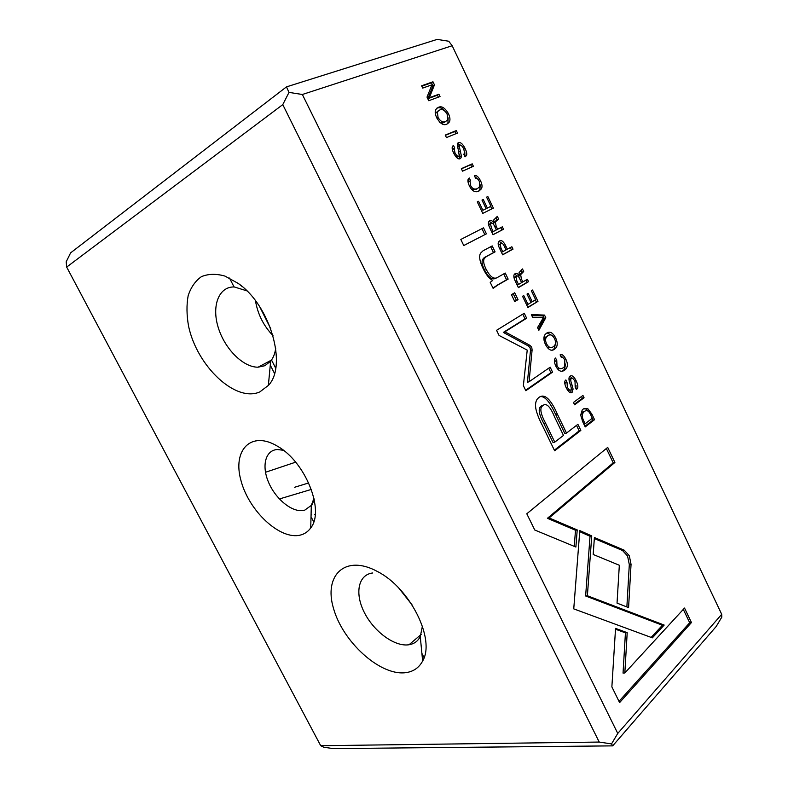 <?xml version="1.0" encoding="UTF-8"?>
<svg xmlns="http://www.w3.org/2000/svg" width="788" height="788" viewBox="0 0 788 788"><rect width="100%" height="100%" fill="white"/><g stroke="black" fill="none" stroke-linecap="round" stroke-linejoin="round"><path stroke-width="1.18" d="M619.604 702.6L691.45 622.55L684.526 608.05L624.825 672.982L627.199 632.675L615.546 628.391L611.872 686.87L619.604 702.6M486.413 233.839L483.536 227.85L460.813 239.453L463.768 245.561L486.413 233.839L463.748 245.531M493.377 208.121L487.841 196.537L486.58 197.148L490.954 206.298L487.358 208.071L483.251 199.472L481.99 200.083L486.107 208.692L482.867 210.288L478.543 201.275L477.272 201.886L482.778 213.381L493.377 208.121M575.171 386.987L576.373 389.508L577.121 388.819C578.333 387.302 577.998 384.603 576.126 380.732C573.969 376.447 571.94 374.921 570.049 376.152L569.497 376.674C568.621 377.994 568.818 380.417 570.088 383.933C571.221 387.006 571.546 388.927 571.044 389.705L570.808 389.932C569.734 390.533 568.581 389.597 567.34 387.115L567.015 382.318L565.873 379.924L565.291 380.437C564.306 381.816 564.592 384.219 566.168 387.657C568.384 391.961 570.354 393.537 572.088 392.375L573.093 389.065L571.901 384.603C570.788 381.678 570.502 379.747 571.054 378.792L571.339 378.516C572.452 377.856 573.684 378.89 575.043 381.609L575.171 386.987M474.317 175.616L475.637 178.354C476.937 178.078 478.188 179.132 479.38 181.516L479.744 186.549L477.508 188.568C474.534 189.78 472.248 188.775 470.643 185.564L470.032 181.181L470.544 180.6L469.284 177.97L468.269 179.004C467.56 180.472 467.934 182.757 469.382 185.869C471.963 191.001 475.105 192.774 478.818 191.189L481.438 188.795C482.433 186.845 482.157 184.225 480.601 180.944C478.454 176.709 476.366 174.936 474.317 175.616M440.039 96.55L438.926 94.225L429.342 97.732L434.454 84.877L432.976 81.785L421.59 85.803L422.693 88.098L431.982 84.799L427.007 97.101L428.741 100.716L440.039 96.55M463.758 154.192L465.028 156.851L466.486 155.581C467.156 154.182 466.673 151.779 465.038 148.39C462.763 143.849 460.537 141.968 458.36 142.766L457.267 143.771L459.246 155.669L458.764 156.123C457.532 156.487 456.262 155.354 454.952 152.724L454.184 148.646L454.745 148.055L453.533 145.534L452.42 146.529C451.829 147.849 452.223 150.006 453.622 153.01C455.966 157.58 458.133 159.491 460.123 158.733L461.098 157.758L461.354 155.758L459.148 145.839L459.739 145.297C461 144.884 462.359 146.125 463.797 149.011L464.615 153.364L463.758 154.192M515.322 281.227L518.405 287.64L528.551 281.671L527.399 279.277L522.838 281.946L521.39 278.903L520.661 274.638L523.695 271.515L522.464 268.935L519.105 272.54L519.125 275.583C517.736 273.633 516.396 272.983 515.116 273.643L514.249 274.48C513.441 275.79 513.806 278.036 515.322 281.227M629.307 555.747L624.234 550.201L594.408 537.524L593.187 554.476L619.329 565.262L617.034 603.125L628.578 607.587L631.05 564.326L629.307 555.747M472.209 163.835L461.335 168.671L462.536 171.163L473.391 166.307L472.209 163.835L470.672 164.702L471.785 167.026M560.101 354.876L561.361 357.506C562.543 357.023 563.706 357.929 564.838 360.205L564.661 366.459L563.312 367.74C560.632 369.414 558.525 368.715 556.988 365.652L556.781 360.549L555.57 358.028L555.038 358.57C553.964 360.126 554.24 362.647 555.845 366.134C558.318 371.049 561.223 372.419 564.563 370.242L566.109 368.774C567.833 366.44 567.784 363.327 565.951 359.446C563.893 355.398 561.942 353.871 560.101 354.876M489.909 228.234L493.022 234.726L503.493 229.259L502.33 226.826L497.622 229.269L496.144 226.195L495.366 222.039L498.577 218.975L497.326 216.365L493.751 219.951L493.849 222.807C492.431 220.807 491.062 220.108 489.742 220.709L488.747 221.655C488.038 222.945 488.432 225.132 489.909 228.234M582.844 421.994L585.208 426.938L594.536 419.679L591.896 414.153L587.72 408.558L583.238 409.011L582.214 409.996L580.667 415.138L582.844 421.994M721.7 614.315L452.184 45.734L302.356 94.491L617.753 733.431L721.7 614.315L721.808 617.122L716.223 626.46L612.68 745.872L333.068 748.6L323.681 747.191L320.706 745.704L599.215 742.06L282.774 104.617L66.675 267.083L320.706 745.704M436.818 117.983C441.3 125.39 445.516 126.671 449.475 121.815C450.372 119.756 450.007 116.988 448.362 113.511C443.9 106.065 439.655 104.814 435.636 109.768C434.789 111.788 435.183 114.526 436.818 117.983M534.776 530.019L575.89 547.039L577.22 529.92L549.118 517.943L614.906 462.448L607.706 447.387L526.788 513.776L534.776 530.019M499.592 248.427L502.655 254.819L513.008 249.156L511.845 246.743L507.324 249.195L506.014 246.467C503.808 241.68 501.67 239.828 499.612 240.911L498.538 241.916C497.789 243.236 498.144 245.413 499.592 248.427M542.321 425.362L554.644 450.805L580.835 430.406L577.899 424.308L566.503 433.085L557.274 413.936C550.546 398.708 544.41 393.232 538.834 397.507L537.327 398.984C535.692 401.2 535.18 404.333 535.791 408.371C536.667 413.001 538.844 418.664 542.321 425.362M529.851 345.302L504.931 331.778L526.65 318.224L524.247 313.23L496.568 330.31L499.05 335.432L527.221 350.108L523.37 385.618L525.842 390.72L552.546 372.133L550.172 367.198L529.063 381.747L532.107 349.98L531.733 347.173L529.851 345.302L528.226 345.902L530.107 347.764L530.472 350.571L527.418 382.298L529.063 381.747M544.528 315.082L531.348 314.629L532.599 317.239L543.572 317.269L537.564 327.601L538.864 330.3L545.779 317.712L544.528 315.082L542.912 315.722L544.163 318.342L545.779 317.712M456.311 130.581L445.23 135.083L446.432 137.595L457.493 133.064L456.311 130.581L454.784 131.498L455.858 133.733M537.968 301.361L532.55 290.033L531.348 290.742L535.633 299.696L532.235 301.774L528.206 293.372L527.014 294.082L531.043 302.503L527.97 304.375L523.744 295.559L522.543 296.278L527.94 307.517L537.968 301.361L527.812 307.261M582.933 395.418L573.467 402.451L574.6 404.815L584.056 397.753L582.933 395.418M545.503 344.563C548.842 350.759 552.349 351.862 556.033 347.872C557.727 345.4 557.589 342.071 555.629 337.855C552.27 331.6 548.734 330.546 544.991 334.683C543.375 337.097 543.543 340.396 545.503 344.563M579.791 530.58L573.753 608.878L652.356 637.847L664.176 625.061L587.385 595.748L591.749 535.929L579.791 530.58M518.021 299.647L514.712 292.772L511.461 294.692L514.781 301.587L518.021 299.647L514.672 301.361M497.858 285L508.152 279.1L505.246 273.052L496.844 277.8C493.357 279.277 489.703 276.273 485.881 268.787C483.596 264.059 483.074 260.641 484.305 258.523L486.413 256.553L495.071 251.874L492.214 245.915L483.054 250.791L480.552 253.184C478.828 256.287 479.675 261.389 483.093 268.491C486.009 274.657 489.22 278.637 492.727 280.449L490.215 282.35L493.121 288.359L497.858 285L492.924 287.955M66.675 267.083L66.192 261.823L70.605 252.869L286.477 86.877L437.143 39.4L448.736 41.242L452.184 45.734M268.491 361.672L269.092 362.844M270.274 365.149L274.51 373.413M313.713 521.912L311.014 516.711M300.395 535.072C280.262 540.341 249.077 511.274 241.059 480.867C232.174 450.234 251.037 430.051 277.642 446.323C305.527 461.945 324.892 510.752 310.728 527.93C308.098 531.605 304.651 533.988 300.395 535.072M259.744 391.951C235.494 402.688 197.049 366.272 188.578 326.242C186.608 315.161 186.47 304.986 188.155 295.697C190.923 287.295 195.345 280.942 201.452 276.637C208.367 273.781 216.208 273.603 224.964 276.086L238.281 283.453C270.579 305.685 287.462 365.947 268.363 385.44L259.744 391.951M404.608 672.785C379.087 675.109 342.711 641.471 333.541 608.503C323.405 575.27 345.311 553.915 377.422 571.507C410.006 587.937 435.695 639.413 422.634 661.024C418.832 668.106 412.823 672.016 404.608 672.785M259.646 306.63L270.776 328.803M483.783 258.001L484.088 258.631M302.356 94.491L289.009 92.393L282.774 104.617M599.215 742.06L611.527 743.911L617.753 733.431M412.134 604.967L398.935 588.252M422.417 626.125L420.27 636.596C417.896 641.186 414.153 643.894 409.041 644.742L408.253 644.85C393.941 646.534 373.492 631.099 364.154 612.138C354.6 593.216 358.235 574.619 372.744 572.975M273.003 335.639C263.566 325.828 257.715 314.176 255.46 300.691M275.711 348.227C274.992 353.556 273.308 357.87 270.648 361.17L264.866 365.711L258.08 367.188C243.157 367.444 224.639 348.769 218.197 327.384C211.519 306.01 218.7 286.477 234.292 286.96L246.88 290.851M313.959 498.351L311.309 505.404L304.68 510.191L302.198 510.624C290.713 511.639 274.923 498.016 268.314 481.734C261.527 465.462 265.546 450.076 277.415 449.524L283.404 450.283M612.68 745.872L611.527 743.911M289.009 92.393L286.477 86.877M436.729 108.232C439.438 107.129 441.93 107.828 444.196 110.32M448.116 117.845L447.958 122.751L446.845 124.268M435.537 114.555L435.863 112.98L438.158 110.891M445.427 121.638C443.555 123.125 441.615 123.332 439.615 122.248M447.101 114.033C443.821 108.833 440.571 108.173 437.37 112.024L438.069 117.53C441.359 122.701 444.59 123.371 447.761 119.549L447.101 114.033M606.346 448.5L613.222 462.861L547.414 518.307L575.506 530.255L574.235 546.36M575.506 530.255L577.22 529.92M547.414 518.307L549.118 517.943M613.222 462.861L614.906 462.448M592.034 418.418L592.862 420.152L584.923 426.328M583.928 408.578L586.055 409.061L588.547 411.543M580.697 415.601L581.859 412.823L584.913 411.139M592.862 420.152L594.536 419.679M590.527 414.468C588.744 410.745 586.705 409.75 584.42 411.474L583.524 412.331C581.928 414.321 581.928 417.019 583.514 420.437L585.12 423.786L592.32 418.201L590.527 414.468M583.869 424.141L585.12 423.786M510.309 247.57L511.422 249.894L502.606 254.711M498.981 241.355L502.291 243.482M498.43 245.413L500.882 243.482L500.193 244.113L500.991 248.181L502.685 251.717L506.044 249.894L504.359 246.368C503.197 243.797 502.035 242.832 500.882 243.482M511.422 249.894L513.008 249.156M506.004 249.816L507.324 249.195M501.444 252.298L502.685 251.717M500.774 227.633L501.917 230.017L493.002 234.676M496.056 217.764L497.001 219.754L493.84 222.758M493.79 222.837L493.633 224.541M489.013 221.27L491.929 223.102M488.757 225.309L490.441 223.891M501.917 230.017L503.493 229.259M496.322 229.899L497.622 229.269M497.001 219.754L498.577 218.975M492.648 223.408L495.366 222.039M494.618 226.343C493.436 223.694 492.273 222.669 491.151 223.26L490.491 223.861L491.456 227.978L493.18 231.573L496.341 229.938L494.618 226.343M491.83 232.233L493.18 231.573M560.288 355.26L563.036 357.752M557.382 368.705L561.125 368.636M554.506 359.791L555.146 361.121L554.545 362.372M555.146 361.121L556.781 360.549M565.626 364.036L564.464 369.326L562.208 371.237M461.413 168.819L470.672 164.702M594.329 538.539L622.51 550.497L627.573 556.033L629.307 564.602L626.874 606.927M622.51 550.497L624.234 550.201M576.52 425.382L579.16 430.878L554.348 450.184M540.263 396.659C544.774 395.921 549.886 401.85 555.609 414.439L564.838 433.558L566.503 433.085M554.762 442.137L563.479 435.419L554.585 417C550.339 406.657 546.478 402.796 543.011 405.396L541.78 406.569C539.77 409.287 541.1 414.951 545.769 423.56L554.762 442.137L553.077 442.6L544.094 424.052C539.435 415.453 538.115 409.799 540.125 407.091L543.582 405.032M579.16 430.878L580.835 430.406M522.769 314.146L525.035 318.864L503.315 332.408L528.226 345.902M503.315 332.408L504.931 331.778M525.035 318.864L526.65 318.224M548.734 368.183L550.901 372.685L525.626 390.267M550.901 372.685L552.546 372.133M530.472 350.571L532.107 349.98M531.683 315.338L542.912 315.722M544.163 318.342L538.263 329.049M445.348 135.329L454.784 131.498M535.338 299.883L536.352 302.021M530.945 302.296L532.235 301.774M526.68 304.907L527.97 304.375M581.534 396.453L582.391 398.265L584.056 397.753M582.391 398.265L574.344 404.274M525.901 280.154L526.955 282.36L518.307 287.443M521.232 270.402L522.099 272.215L519.056 275.347L520.661 274.638M518.898 275.692L518.868 277.258M514.544 274.086L517.312 275.967M514.111 278.085L515.913 276.706M526.955 282.36L528.551 281.671M521.518 282.508L522.838 281.946M522.099 272.215L523.695 271.515M517.824 276.155L519.125 275.583M519.903 279.129C518.721 276.499 517.598 275.514 516.504 276.164L515.923 276.706L516.83 280.902L518.534 284.458L521.597 282.665L519.903 279.129M517.155 285.049L518.534 284.458M464.812 152.488L464.89 156.566M457.424 143.495L461.177 145.514M456.065 156.93L457.454 156.881M452.263 146.972L453.218 148.952L452.499 150.114M453.218 148.952L454.745 148.055M452.844 145.947L453.533 145.534M459.296 154.281L459.424 158.9M458.714 146.095L457.611 146.735L457.513 148.065M421.787 86.207L431.479 82.779L432.957 85.862L427.845 98.707L437.419 95.2L438.364 97.16M437.419 95.2L438.926 94.225M427.845 98.707L429.342 97.732M432.957 85.862L434.454 84.877M431.479 82.779L432.976 81.785M474.77 176.551L477.193 178.659M471.638 189.376L476.543 189.081M468.072 179.506L468.998 181.447L468.259 182.934M468.998 181.447L470.544 180.6M480.188 184.816L479.892 189.622L478.316 191.395M576.018 385.48L575.92 388.563M569.882 376.28L573.034 378.742M567.774 390.415L569.153 390.454M564.789 381.648L565.37 382.85L564.829 383.736M565.37 382.85L567.015 382.318M571.32 388.848L570.65 392.719M570.354 378.841L569.094 380.2M490.648 206.456L491.81 208.899M486.6 197.187L487.841 196.537M487.358 208.071L490.954 206.298M482 200.122L483.251 199.472M482.867 210.288L486.107 208.692M477.292 201.935L478.543 201.275M481.97 228.648L484.837 234.607M683.304 609.38L689.697 622.727L618.994 701.35M689.697 622.727L691.45 622.55M615.497 629.208L625.436 632.853L623.042 673.1L624.825 672.982M625.436 632.853L627.199 632.675M547.039 332.841L552.358 335.668M555.501 343.174L554.407 348.454L552.408 350.197M543.986 339.864L544.823 337.638L548.143 335.511M551.305 347.587L547.256 347.498M554.516 338.623C552.122 334.26 549.433 333.728 546.448 337.037C545.237 338.82 545.296 341.096 546.596 343.873C548.99 348.197 551.659 348.739 554.614 345.499C555.865 343.726 555.826 341.431 554.516 338.623M579.702 531.654L590.025 536.254L591.749 535.929M590.025 536.254L585.632 595.984L662.413 625.248L651.144 637.403M662.413 625.248L664.176 625.061M585.632 595.984L587.385 595.748M513.215 293.658L516.416 300.317M503.729 273.909L506.556 279.799L496.263 285.699M506.556 279.799L508.152 279.1M490.668 246.733L493.495 252.613L484.827 257.292L482.719 259.262C481.488 261.38 482.01 264.798 484.295 269.516C488.107 276.992 491.761 279.986 495.248 278.509L496.204 278.085M493.495 252.613L495.071 251.874M229.495 278.056L234.066 286.96M271.535 360.057L275.692 368.173M421.895 653.41L424.072 657.655M295.638 462.172L265.487 472.278M315.249 514.19L314.727 514.337M311.792 514.86L311.063 514.909M311.358 489.417L279.376 498.971M311.28 506.448L314.235 499.651M308.719 482.936L294.623 487.27M447.2 114.24L448.362 113.511M438.069 117.53L436.946 118.23M590.567 414.537L591.896 414.153M586.055 409.061L587.72 408.558M582.756 411.966L584.42 411.474M582.283 420.802L583.514 420.437M504.694 247.087L506.014 246.467M499.759 248.762L500.991 248.181M494.854 226.826L496.144 226.195M493.869 222.708L495.435 221.93M489.584 224.038L491.151 223.26M490.106 228.638L491.456 227.978M564.681 359.88L565.951 359.446M555.806 366.056L556.988 365.652M562.918 370.793L564.563 370.242M629.307 564.602L631.05 564.326M555.609 414.439L557.274 413.936M541.356 405.918L543.011 405.396M544.094 424.052L545.769 423.56M520.07 279.474L521.39 278.903M514.909 276.864L516.504 276.164M515.46 281.503L516.83 280.902M463.836 149.09L465.038 148.39M457.779 143.111L458.36 142.766M457.227 157.009L458.764 156.123M453.809 153.384L454.952 152.724M459.828 156.645L461.354 155.758M458.714 152.084L460.172 151.247M458.212 146.194L459.434 145.475M479.409 181.585L480.601 180.944M475.962 189.396L477.508 188.568M469.53 186.165L470.643 185.564M574.816 381.156L576.126 380.732M566.099 387.509L567.34 387.115M570.916 392.749L572.088 392.375M571.438 389.587L573.093 389.065M570.443 385.076L571.901 384.603M569.694 379.058L571.339 378.516M554.368 338.318L555.629 337.855M546.596 343.873L545.385 344.317M588.922 597.245L590.675 596.999M484.295 269.516L485.881 268.787M484.827 257.292L486.413 256.553M409.041 644.742L421.176 634.409M420.27 636.596L422.634 661.024M258.08 367.188L271.446 360.106M242.448 286.763L238.281 283.453M270.648 361.17L268.363 385.44M311.309 505.404L310.728 527.93M447.958 122.751L449.475 121.815M437.37 112.024L435.863 112.98M583.524 412.331L581.859 412.823M500.193 244.113L498.617 244.861M490.491 223.861L488.924 224.639M554.939 361.347L556.574 360.786M564.464 369.326L566.109 368.774M541.78 406.569L540.125 407.091M519.095 275.278L520.691 274.579M515.923 276.706L514.328 277.406M464.95 156.457L466.486 155.581M452.647 149.543L454.184 148.646M459.562 158.644L461.098 157.758M457.611 146.735L459.148 145.839M468.496 182.028L470.032 181.181M479.892 189.622L481.438 188.795M576.186 389.114L577.121 388.819M565.144 383.086L566.789 382.544M570.847 392.503L572.502 391.981M569.399 379.333L571.054 378.792M554.407 348.454L556.033 347.872M546.448 337.037L544.823 337.638M482.719 259.262L484.305 258.523"/></g></svg>
